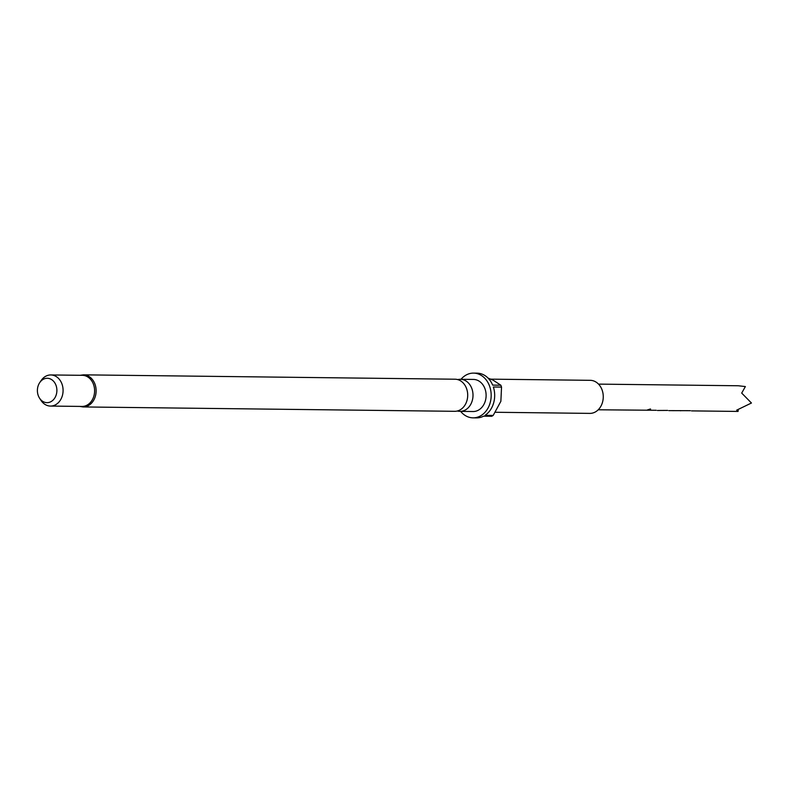 <?xml version="1.0" encoding="UTF-8"?>
<svg xmlns="http://www.w3.org/2000/svg" width="791" height="791" viewBox="0 0 791 791"><rect width="100%" height="100%" fill="white"/><g stroke="black" fill="none" stroke-linecap="round" stroke-linejoin="round"><path stroke-width="1.19" d="M650.528 409.145L647.483 410.183L650.597 409.224M650.459 408.967L647.295 409.985M459.314 380.174A16.047 12.834 -89.3 0 0 455.062 379.215L83.48 374.845A16.047 12.834 90.7 0 1 87.732 375.804A16.047 12.834 90.7 0 1 95.909 393.74A16.047 12.834 90.7 0 1 83.104 406.94L454.687 411.31A16.047 12.834 -89.3 0 0 467.491 398.11A16.047 12.834 -89.3 0 0 459.314 380.174M457.712 379.591A16.047 12.834 90.7 0 1 460.362 379.285A16.047 12.834 90.7 0 1 464.614 380.244A16.047 12.834 90.7 0 1 472.791 398.18A16.047 12.834 90.7 0 1 459.986 411.369A16.047 12.834 90.7 0 1 457.336 410.994M39.738 382.587L41.191 380.451A15.563 12.448 90.7 0 1 50.822 374.954L82.353 375.32A15.563 12.448 90.7 0 1 86.466 376.249A15.563 12.448 90.7 0 1 94.396 393.641A15.563 12.448 90.7 0 1 81.987 406.436L50.456 406.07A15.563 12.448 90.7 0 1 46.333 405.13A15.563 12.448 90.7 0 1 40.954 400.335L39.55 398.17A12.191 9.749 90.7 0 1 39.738 382.587A12.191 9.749 90.7 0 1 50.515 379.008A12.191 9.749 90.7 0 1 56.29 394.62A12.191 9.749 90.7 0 1 43.772 401.927A12.191 9.749 90.7 0 1 39.55 398.17M460.362 379.285L473.473 379.433A16.047 12.834 90.7 0 1 477.724 380.392A16.047 12.834 90.7 0 1 485.901 398.328A16.047 12.834 90.7 0 1 473.097 411.528L459.986 411.369M490.776 379.156L590.234 380.323A16.532 13.22 90.7 0 1 594.614 381.311A16.532 13.22 90.7 0 1 603.039 399.791A16.532 13.22 90.7 0 1 589.849 413.386L495.393 412.269M461.015 379.285A22.366 17.886 90.7 0 1 473.552 373.115A22.366 17.886 90.7 0 1 479.475 374.45A22.366 17.886 90.7 0 1 490.875 399.455A22.366 17.886 90.7 0 1 473.028 417.846A22.366 17.886 90.7 0 1 467.095 416.501A22.366 17.886 90.7 0 1 460.639 411.379M473.552 373.115L477.052 373.154A22.366 17.886 90.7 0 1 482.975 374.499A22.366 17.886 90.7 0 1 492.664 385.118L500.841 385.217A22.366 17.886 -89.3 0 1 501.534 387.096L493.366 386.997A22.366 17.886 90.7 0 1 485.031 415.324L493.198 415.413A22.366 17.886 -89.3 0 1 491.695 416.293L483.519 416.195A22.366 17.886 90.7 0 1 476.528 417.885L473.028 417.846M50.822 374.954A15.563 12.448 90.7 0 1 54.945 375.883A15.563 12.448 90.7 0 1 62.875 393.275A15.563 12.448 90.7 0 1 50.456 406.07M668.79 410.618L690.405 410.687M673.121 410.667L672.617 410.648M680.764 410.756L680.26 410.737M657.4 410.48L667.634 410.42M598.223 409.787L656.253 410.282M598.52 384.119L738.3 385.761L745.369 386.572L741.701 393.087L751.45 403.015L736.678 410.153L738.27 410.707L737.855 409.867M691.552 410.885L737.993 411.429L738.27 410.707M488.126 378.147L493.04 380.115L500.841 385.217M501.534 387.096L500.871 401.294L493.198 415.413M83.48 374.845L80.138 375.29M79.772 406.406L83.104 406.94"/></g></svg>
